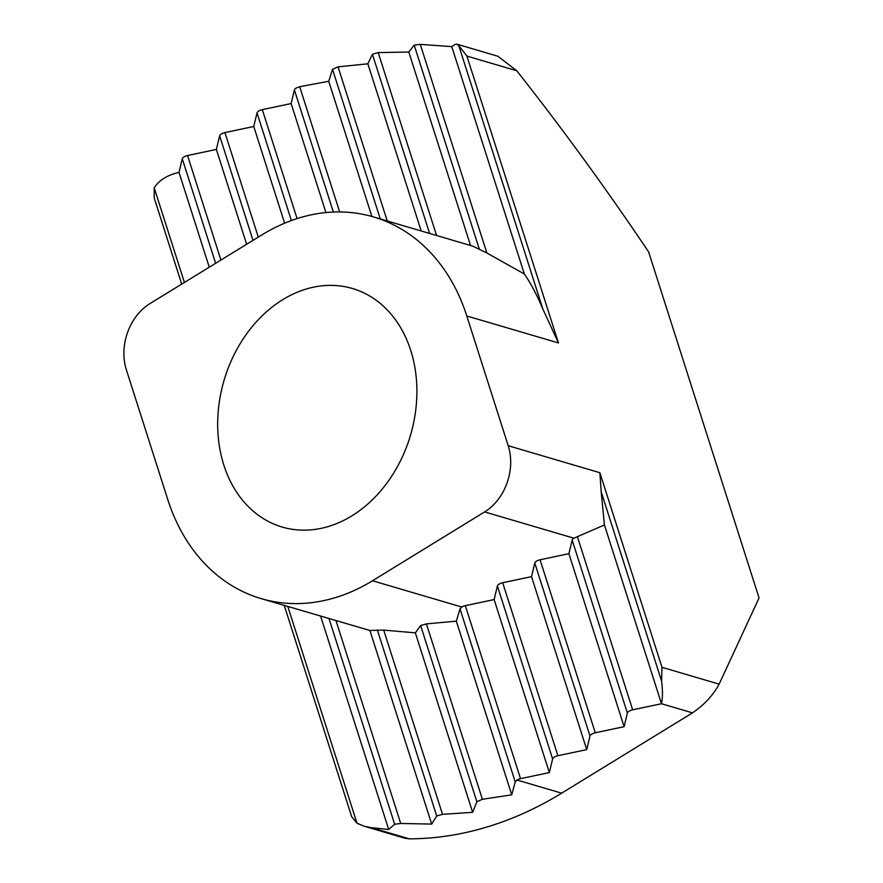 <?xml version="1.0" encoding="UTF-8"?>
<svg xmlns="http://www.w3.org/2000/svg" width="883" height="883" viewBox="0 0 883 883"><rect width="100%" height="100%" fill="white"/><g stroke="black" fill="none" stroke-linecap="round" stroke-linejoin="round"><path stroke-width="1.32" d="M542.868 309.061L458.807 45.64L466.908 56.082L558.464 342.957L542.868 309.061C536.831 294.723 530.65 283.035 524.336 274.006L486.853 252.98L472.858 246.169L373.454 216.92A198.94 155.474 -73.6 0 0 262.085 234.779L149.944 303.609A49.735 38.874 -73.6 0 0 126.368 369.811L167.781 499.546A198.94 155.474 -73.6 0 0 261.125 598.619A198.94 155.474 -73.6 0 0 372.494 580.76L484.635 511.919A49.735 38.874 -73.6 0 0 508.211 445.727L466.798 315.982A198.94 155.474 -73.6 0 0 373.454 216.92M508.211 445.727L599.866 472.703L661.974 667.316L661.588 681.047L601.202 491.831L604.425 524.944L661.477 703.74C662.736 697.978 662.769 690.418 661.588 681.047M599.866 472.703L601.202 491.831M282.781 299.646A124.337 97.174 -73.6 0 0 217.682 423.741A124.337 97.174 -73.6 0 0 282.185 527.052A124.337 97.174 -73.6 0 0 351.798 515.893A124.337 97.174 -73.6 0 0 416.897 391.798A124.337 97.174 -73.6 0 0 352.394 288.487A124.337 97.174 -73.6 0 0 282.781 299.646M209.26 267.196L179.006 172.384L182.273 158.774A4.978 2.031 -17.7 0 1 187.56 155.529L216.379 149.437L219.646 135.827A4.978 2.031 -17.7 0 1 224.933 132.582L253.752 126.49L257.019 112.881A4.978 2.031 -17.7 0 1 262.306 109.635L291.136 103.554L294.403 89.934A4.978 2.031 -17.7 0 1 296.169 88.057L299.69 86.711L328.73 81.28L371.875 216.456M261.125 598.619L369.9 630.473L383.719 630.109L415.352 632.846L420.639 625.55L426.423 623.884L456.323 621.168L460.021 608.895L461.798 607.04A4.978 2.031 -17.7 0 1 465.319 605.672L494.138 599.579L549.347 772.57L552.615 758.961A4.978 2.031 -17.7 0 1 557.901 755.716L586.72 749.623L589.987 736.014A4.978 2.031 -17.7 0 1 595.274 732.769L624.104 726.687L627.371 713.067A4.978 2.031 -17.7 0 1 632.658 709.822L661.477 703.74L692.482 712.857L561.654 793.166A397.891 310.959 -73.6 0 1 409.359 838.85L405.33 838.32M460.021 608.895L515.231 781.896L517.008 780.031A4.978 2.031 -17.7 0 1 520.529 778.663L549.347 772.57M291.136 103.554L325.926 212.56M456.323 621.168L511.754 794.843L482.394 799.27L476.864 801.742L472.637 812.327L442.515 814.347L436.721 816.013L431.688 824.082L400.727 823.475L394.646 824.247L388.708 829.49L371.412 827.68L409.359 838.85M515.231 781.896L511.754 794.843M328.73 81.28L332.527 69.338L338.057 66.854L367.847 63.797L421.202 230.971M494.138 599.579L497.405 585.97A4.978 2.031 -17.7 0 1 502.692 582.725L531.522 576.632L586.72 749.623M367.847 63.797L372.416 54.26L378.2 52.594L408.796 52.042L470.529 245.485M531.522 576.632L534.778 563.023A4.978 2.031 -17.7 0 1 540.065 559.778L568.895 553.685L624.104 726.687M408.796 52.042L414.204 45.132L420.275 44.36L451.776 46.633L524.336 274.006M568.895 553.685L572.162 540.076A4.978 2.031 -17.7 0 1 573.928 538.2L484.635 511.919M604.425 524.944L573.928 538.2M458.807 45.64L456.787 44.15L455.175 44.349L451.776 46.633M253.752 126.49L284.613 223.178M415.352 632.846L472.637 812.327M216.379 149.437L246.633 244.249M369.9 630.473L431.688 824.082M320.617 616.124L388.708 829.49M179.006 172.384C167.351 175.088 159.083 180.231 154.205 187.814L184.415 282.45M287.814 606.478L356.986 823.21L364.204 826.234L371.412 827.68M661.974 667.316L719.148 684.137L759.06 597.923L648.641 251.931C606.522 189.227 562.559 128.83 516.754 70.75L466.908 56.082M719.148 684.137C713.144 695.274 704.259 704.844 692.482 712.857M456.787 44.15L497.902 56.247L516.754 70.75M356.986 823.21L351.655 816.654L284.249 605.418M181.699 284.116L154.26 198.123L154.205 187.814M299.69 86.711L339.657 211.942M465.319 605.672L520.529 778.663M294.403 89.934L333.366 212.041M332.527 69.338L380.264 218.918M497.405 585.97L552.615 758.961M338.057 66.854L387.24 220.971M502.692 582.725L557.901 755.716M372.416 54.26L429.602 233.432M534.778 563.023L589.987 736.014M378.2 52.594L436.577 235.485M540.065 559.778L595.274 732.769M414.204 45.132L479.359 249.282M572.162 540.076L627.371 713.067M420.275 44.36L486.853 252.98M577.416 536.721L632.658 709.822M262.306 109.635L297.074 218.576M257.019 112.881L291.379 220.529M420.639 625.55L476.864 801.742M426.423 623.884L482.394 799.27M224.933 132.582L258.289 237.097M383.719 630.109L442.515 814.347M219.646 135.827L253.002 240.342M377.306 629.822L436.721 816.013M187.56 155.529L220.916 260.043M335.993 620.65L400.727 823.475M182.273 158.774L215.629 263.289M329.017 618.597L394.646 824.247M517.008 780.031L561.654 793.166M466.798 315.982L558.464 342.957M372.494 580.76L461.798 607.04M364.204 826.234L405.319 838.331"/></g></svg>
